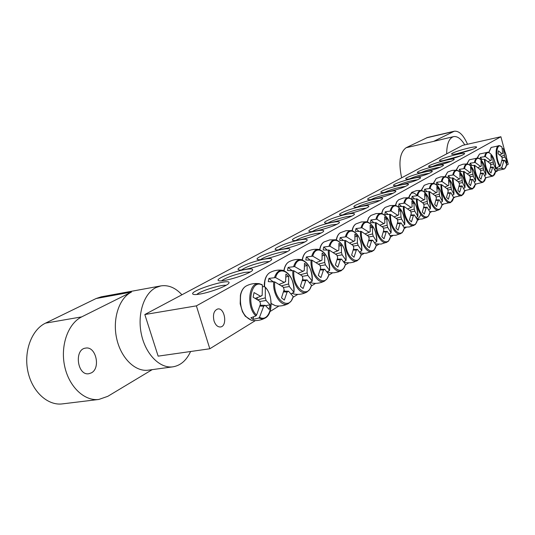 <?xml version="1.0" encoding="UTF-8"?>
<svg xmlns="http://www.w3.org/2000/svg" width="535" height="535" viewBox="0 0 535 535"><rect width="100%" height="100%" fill="white"/><g stroke="black" fill="none" stroke-linecap="round" stroke-linejoin="round"><path stroke-width="0.8" d="M221.557 280.795C226.345 277.511 234.022 274.716 244.595 272.409L250.206 271.967M506.638 158.193L508.25 164.225L506.578 165.261M497.543 170.846L495.343 172.203M486.074 177.934L485.479 178.302M475.996 184.167L475.227 184.642M465.517 190.647L464.567 191.236M454.623 197.382L453.466 198.097M443.281 204.397L441.91 205.246M431.464 211.706L429.866 212.696M419.146 219.323L417.293 220.467M406.292 227.275L404.172 228.585M392.857 235.581L390.45 237.065M378.813 244.261L376.098 245.946M364.121 253.349L361.058 255.242M348.72 262.872L345.289 264.992M332.563 272.863L328.737 275.231M315.59 283.356L311.337 285.984M297.754 294.39L293.026 297.313M278.962 306.007L270.035 311.53M255.362 320.605L209.814 348.766L158.139 356.143L144.825 314.533L196.385 305.866L500.887 136.739L462.635 145.353L144.825 314.533M245.184 269.533C233.253 271.579 214.595 279.263 218.554 280.587C221.798 282.788 251.918 273.405 252.627 269.988C252.975 268.757 250.494 268.603 245.184 269.533M264.243 259.181C252.607 261.227 234.791 268.49 238.516 269.74C241.593 271.86 271.064 262.785 271.733 259.528C272.054 258.345 269.56 258.224 264.243 259.181M299.647 239.941C288.566 241.98 272.235 248.514 275.558 249.638C278.32 251.604 306.608 243.077 307.197 240.108C307.471 239.011 304.95 238.958 299.647 239.941M331.84 222.453C321.267 224.466 306.214 230.384 309.197 231.394C311.684 233.227 338.902 225.168 339.417 222.453C339.651 221.436 337.124 221.436 331.84 222.453M361.239 206.477C351.141 208.463 337.184 213.86 339.872 214.776C342.119 216.474 368.368 208.824 368.822 206.336C369.016 205.393 366.488 205.44 361.239 206.477M436.058 165.823C445.815 163.463 451.861 161.363 454.188 159.517C455.8 156.822 425.532 165.328 428.849 166.632C429.679 166.94 432.079 166.673 436.058 165.823M413.174 178.255C423.359 175.814 429.705 173.587 432.2 171.575C433.918 168.652 402.373 177.593 405.945 179.018C406.794 179.345 409.208 179.091 413.174 178.255M388.383 191.731C399.036 189.196 405.717 186.829 408.412 184.628C410.245 181.445 377.289 190.875 381.147 192.433C382.03 192.774 384.438 192.54 388.383 191.731M361.439 206.363C372.614 203.735 379.663 201.207 382.585 198.793C384.551 195.308 350.044 205.306 354.223 207.005C355.126 207.366 357.534 207.152 361.439 206.363M459.077 153.318C468.54 151.01 474.364 149.004 476.558 147.292C478.089 144.778 448.678 152.983 451.801 154.194C452.61 154.488 455.038 154.194 459.077 153.318M200.09 294.036C210.723 292.297 228.264 285.57 228.92 283.028C231.822 277.431 186.795 291.622 193.235 294.297C194.285 294.725 196.566 294.638 200.09 294.036M375.195 198.893C386.109 196.312 392.964 193.864 395.773 191.563C397.665 188.233 363.954 197.937 367.966 199.562C368.862 199.916 371.27 199.689 375.195 198.893M401.029 184.856C411.448 182.368 417.955 180.074 420.543 177.974C422.316 174.918 390.082 184.1 393.793 185.591C394.663 185.919 397.07 185.678 401.029 184.856M424.837 171.916C434.808 169.521 441 167.355 443.408 165.429C445.066 162.627 414.177 171.34 417.621 172.705C418.457 173.019 420.864 172.758 424.837 171.916M446.859 159.952C456.415 157.638 462.32 155.591 464.561 153.819C466.125 151.231 436.46 159.537 439.663 160.794C440.479 161.088 442.88 160.808 446.859 159.952M346.867 214.288C336.535 216.287 322.05 221.931 324.879 222.901C327.246 224.66 353.963 216.815 354.451 214.214C354.665 213.238 352.13 213.258 346.867 214.288M316.111 230.993C305.298 233.019 289.622 239.232 292.772 240.302C295.394 242.195 323.133 233.915 323.682 231.073C323.936 230.017 321.415 229.99 316.111 230.993M282.373 249.323C271.018 251.37 253.978 258.251 257.495 259.442C260.405 261.481 289.268 252.694 289.896 249.584C290.197 248.441 287.69 248.354 282.373 249.323M241.526 269.928C246.194 266.838 253.583 264.183 263.695 261.969L269.286 261.475M260.518 259.609C265.072 256.693 272.188 254.165 281.865 252.032L287.422 251.497M278.595 249.785C283.042 247.03 289.903 244.622 299.165 242.576L304.689 241.994M295.822 240.429C300.175 237.821 306.789 235.527 315.67 233.554L321.147 232.939M312.266 231.508C316.526 229.027 322.906 226.84 331.419 224.941L336.843 224.292M327.968 222.988C332.141 220.634 338.307 218.541 346.473 216.708L351.836 216.033M342.988 214.843C347.075 212.602 353.04 210.603 360.871 208.837L366.174 208.135M443.1 160.667L461.511 155.551M432.24 166.539C438.326 163.971 444.638 162.205 451.186 161.249M420.965 172.631C427.211 169.949 433.718 168.124 440.465 167.167M409.242 178.971C415.668 176.162 422.356 174.276 429.317 173.32M397.05 185.565C403.651 182.622 410.539 180.676 417.708 179.727M384.364 192.426C391.145 189.35 398.234 187.337 405.624 186.387M371.15 199.582C374.767 197.315 388.751 193.316 393.031 193.336M214.033 320.973C212.649 314.533 213.886 310.534 217.738 308.976C224.867 307.384 227.743 326.263 220.48 326.972C217.671 327.112 215.518 325.113 214.033 320.973M357.373 207.045C360.951 204.691 375.597 200.478 379.89 200.578M196.78 294.484C200.197 291.013 221.343 284.406 226.064 285.329M456.074 153.919L472.699 149.312M196.385 305.866L209.814 348.766M504.92 151.786L500.887 136.739M502.258 148.456L503.402 148.837C508.785 156.534 507.394 173.22 501.743 167.756L497.042 169.388L496.473 168.779L495.918 168.064L500.245 165.977C494.714 158.179 496.279 141.287 501.917 147.038L501.589 146.757M500.245 165.977L502.285 158.728L501.79 156.889L498.105 153.739L498.366 150.816L502.057 153.819L502.746 153.411L501.917 147.038M502.746 153.411L502.184 153.645M503.402 148.837L504.358 155.357L506.565 160.707L506.311 163.61L504.585 160.253L503.896 160.667L501.743 167.756M501.161 156.28L504.358 155.357M501.957 160.36L504.585 160.253M503.896 160.667L501.877 160.707M504.846 157.183L501.964 157.738M499.543 154.856L502.057 153.819M506.565 160.707L505.087 161.048M497.042 169.388L497.202 167.662M262.524 286.579L264.798 286.854L265.307 287.422C275.599 297.299 270.717 323.548 259.508 317.308L258.746 318.037L253.088 319.402L250.882 317.777L255.884 315.911L256.579 315.128C245.853 305.097 251.31 278.28 262.431 285.182L259.642 283.811C248.949 280.868 245.759 306.715 255.884 315.911M265.307 287.422L265.3 297.848L266.102 300.496L270.041 304.816L269.172 309.397L265.173 305.338L263.681 306.241L259.508 317.308M263.681 306.241L259.91 306.033M253.088 319.402L253.57 316.974M256.579 315.128L260.525 303.847L259.716 301.178L253.135 297.199L254.051 292.571L260.659 296.323L262.163 295.434L262.431 285.182M255.262 298.396L260.659 296.323M262.163 295.434L261.16 295.835M257.669 299.854L265.3 297.848M266.102 300.496L259.763 301.493M260.137 305.251L265.173 305.338M270.041 304.816L265.574 305.692M257.014 299.446L257.382 297.58M417.347 220.072L417.407 219.825C415.12 231.902 403.283 220.293 404.213 206.57L398.628 206.49L398.769 205.166L398.983 203.915L404.674 203.126C407.195 191.176 418.738 203.106 417.842 216.414L416.223 217.498M404.674 203.126L411.161 207.48L412.117 206.911L411.89 200.993L413.909 203.046L414.244 209.071L414.846 211.211L417.842 216.414M414.846 211.211L410.82 211.934M417.407 219.825L414.371 214.923L413.421 215.498L411.468 221.918L409.429 219.885L411.281 213.351L410.673 211.198L404.213 206.57M410.907 214.99L414.371 214.923M407.71 208.871L411.161 207.48M412.117 206.911L411.388 207.212M413.421 215.498L410.786 215.485M409.663 210.349L414.244 209.071M413.909 203.046L412.117 203.447M401.364 206.303L398.983 203.915M429.919 212.308L429.973 212.067C427.819 223.831 416.417 212.362 417.26 198.973L411.769 198.913L411.896 197.622L412.097 196.405L417.688 195.623C420.062 183.98 431.19 195.75 430.374 208.744L428.863 209.773M417.688 195.623L423.974 199.916L424.89 199.374L424.623 193.603L426.562 195.636L427.525 203.601L430.374 208.744M427.525 203.601L423.666 204.296M429.973 212.067L427.084 207.219L426.168 207.767L424.295 214.033L422.329 212.027L424.108 205.647L423.519 203.541L417.26 198.973M423.74 207.299L427.084 207.219M420.664 201.254L423.974 199.916M424.89 199.374L424.181 199.662M426.168 207.767L423.626 207.767M422.57 202.732L426.937 201.501M426.562 195.636L424.864 196.017M414.358 198.726L412.097 196.405M441.963 204.865L442.017 204.631C439.984 216.1 428.996 204.765 429.759 191.704L424.355 191.657L424.476 190.393L424.663 189.209L430.153 188.434C432.394 177.078 443.127 188.701 442.391 201.387L440.974 202.377M430.153 188.434L436.246 192.667L437.128 192.145L436.827 186.528L438.7 188.527L439.676 196.305L442.391 201.387M439.676 196.305L435.978 196.98M442.017 204.631L439.262 199.836L438.386 200.364L436.58 206.477L434.687 204.497L436.399 198.271L435.824 196.205L429.759 191.704M436.038 199.923L439.262 199.836M433.076 193.958L436.246 192.667M437.128 192.145L436.44 192.433M438.386 200.364L435.931 200.371M434.935 195.429L439.101 194.252M438.7 188.527L437.075 188.895M426.81 191.463L424.663 189.209M436.433 184.582L436.707 182.308L442.104 181.539C444.217 170.464 454.583 181.933 453.921 194.332L452.583 195.275M453.519 197.723L453.566 197.502C451.654 208.683 441.047 197.489 441.736 184.729L436.547 184.682M442.104 181.539L448.016 185.719L448.865 185.217L448.524 179.733L450.336 181.713L451.326 189.31L453.921 194.332M451.326 189.31L447.788 189.965M453.566 197.502L450.945 192.754L450.102 193.269L448.363 199.234L446.538 197.281L448.19 191.196L447.628 189.169L441.736 184.729M447.828 192.847L450.945 192.754M444.966 186.962L448.016 185.719M448.865 185.217L448.203 185.498M450.102 193.269L447.728 193.282M446.785 188.427L450.771 187.297M450.336 181.713L448.791 182.067M438.753 184.501L436.707 182.308M448.022 177.76L448.27 175.687L453.573 174.925C455.566 164.118 465.584 175.44 464.989 187.558L463.731 188.46M464.614 190.861L464.661 190.647C462.855 201.568 452.617 190.507 453.232 178.041L448.283 177.981M453.573 174.925L459.318 179.051L460.127 178.57L459.759 173.22L461.504 175.172L462.514 182.596L464.989 187.558M462.514 182.596L459.117 183.231M464.661 190.647L462.153 185.959L461.351 186.447L459.672 192.286L457.906 190.353L459.498 184.408L458.95 182.422L453.232 178.041M459.15 186.06L462.153 185.959M456.382 180.248L459.318 179.051M460.127 178.57L459.485 178.837M461.351 186.447L459.05 186.474M458.161 181.706L461.972 180.623M461.504 175.172L460.04 175.507M450.216 177.827L448.27 175.687M459.15 171.213L459.378 169.327L464.587 168.572C466.466 158.012 476.157 169.194 475.622 181.051L474.445 181.913M475.281 184.274L475.321 184.067C473.615 194.733 463.718 183.799 464.266 171.615L459.552 171.554M464.587 168.572L470.171 172.644L470.947 172.183L470.553 166.953L472.244 168.886L473.261 176.149L475.622 181.051M473.261 176.149L469.997 176.757M475.321 184.067L472.927 179.432L472.151 179.907L470.532 185.605L468.827 183.699L470.365 177.887L469.83 175.935L464.266 171.615M470.018 179.539L472.927 179.432M467.343 173.801L470.171 172.644M470.947 172.183L470.325 172.444M472.151 179.907L469.924 179.934M469.081 175.253L472.733 174.209M472.244 168.886L470.847 169.207M461.237 171.414L459.378 169.327M469.85 164.92L470.051 163.215L475.18 162.459C476.952 152.154 486.328 163.188 485.854 174.791L484.743 175.614M493.049 176.062L495.437 171.655C493.912 181.833 484.65 171.16 485.078 159.497L484.389 159.296C485.359 170.391 488.248 175.982 493.049 176.062L485.573 177.74C483.961 188.16 474.385 177.352 474.873 165.442L470.365 165.368M475.18 162.459L480.604 166.485L481.353 166.044L480.932 160.935L482.563 162.841L483.593 169.943L485.854 174.791M483.593 169.943L480.457 170.538M485.573 177.74L483.286 173.159L482.537 173.608L480.972 179.192L479.32 177.306L480.805 171.615L480.29 169.702L474.873 165.442M480.47 173.266L483.286 173.159M477.882 167.602L480.604 166.485M481.353 166.044L480.751 166.291M482.537 173.608L480.377 173.648M479.581 169.047L483.078 168.043M482.563 162.841L481.232 163.148M471.823 165.255L470.051 163.215M480.136 158.875L480.316 157.337L485.359 156.588C487.037 146.51 496.112 157.404 495.698 168.759L494.654 169.555M484.389 159.296L480.771 159.43M485.359 156.588L490.642 160.56L491.364 160.132L490.916 155.143L492.501 157.023L493.537 163.977L495.698 168.759M493.537 163.977L490.515 164.546M495.437 171.655L493.243 167.121L492.528 167.555L491.016 173.012L489.418 171.153L490.856 165.589L490.348 163.71L485.078 159.497M490.521 167.228L493.243 167.121M488.014 161.644L490.642 160.56M491.364 160.132L490.776 160.38M492.528 167.555L490.434 167.595M489.679 163.075L493.029 162.105M492.501 157.023L491.23 157.317M482.015 159.323L480.316 157.337M404.226 228.184L404.286 227.923C401.852 240.329 389.56 228.585 390.583 214.502L384.899 214.408L385.046 213.05L385.274 211.766L391.078 210.971C393.753 198.692 405.737 210.783 404.748 224.433L403.022 225.556M391.078 210.971L397.772 215.378L398.776 214.789L398.595 208.703L400.688 210.79L400.983 216.976L401.604 219.156L404.748 224.433M401.604 219.156L397.391 219.905M404.286 227.923L401.096 222.968L400.1 223.57L398.073 230.15L395.954 228.097L397.88 221.396L397.251 219.196L390.583 214.502M397.498 223.028L401.096 222.968M394.175 216.829L397.772 215.378M398.776 214.789L398.02 215.097M400.1 223.57L397.371 223.543M396.167 218.313L400.983 216.976M400.688 210.79L398.802 211.205M387.795 214.227L385.274 211.766M390.503 236.664L390.57 236.396C387.982 249.143 375.195 237.259 376.326 222.801L370.541 222.687L370.702 221.289L370.942 219.979L376.854 219.176C379.703 206.557 392.155 218.802 391.065 232.805L389.226 233.989M376.854 219.176L383.776 223.643L384.826 223.021L384.692 216.775L386.865 218.882L387.119 225.235L387.761 227.469L391.065 232.805M387.761 227.469L383.348 228.244M390.57 236.396L387.213 231.381L386.17 232.009L384.056 238.77L381.856 236.691L383.862 229.809L383.22 227.562L376.326 222.801M383.475 231.434L387.213 231.381M380.01 225.148L383.776 223.643M384.826 223.021L384.043 223.342M386.17 232.009L383.341 231.976M382.057 226.639L387.119 225.235M386.865 218.882L384.879 219.317M373.611 222.513L370.942 219.979M376.145 245.532L376.219 245.257C373.463 258.365 360.149 246.341 361.392 231.494L355.501 231.361L355.675 229.923L355.935 228.572L361.961 227.77C364.99 214.789 377.951 227.194 376.754 241.566L374.781 242.803M361.961 227.77L369.123 232.29L370.22 231.642L370.146 225.215L372.407 227.348L372.614 233.882L373.269 236.169L376.754 241.566M373.269 236.169L368.642 236.972M376.219 245.257L372.681 240.188L371.584 240.85L369.384 247.785L367.097 245.685L369.183 238.617L368.521 236.323L361.392 231.494M368.796 240.228L372.681 240.188M365.184 233.862L369.123 232.29M370.22 231.642L369.411 231.976M371.584 240.85L368.648 240.797M367.278 235.353L372.614 233.882M372.407 227.348L370.307 227.81M358.771 231.194L355.935 228.572M361.112 254.821L361.185 254.533C358.256 268.035 344.38 255.87 345.737 240.603L339.738 240.449L339.926 238.971L340.207 237.58L346.346 236.771C349.582 223.409 363.071 235.982 361.76 250.741L359.64 252.045M346.346 236.771L353.769 241.359L354.919 240.676L354.899 234.056L357.26 236.223L357.407 242.943L358.089 245.284L361.76 250.741M358.089 245.284L353.234 246.113M361.185 254.533L357.454 249.41L356.31 250.106L354.01 257.241L351.622 255.108L353.809 247.852L353.127 245.498L345.737 240.603M353.414 249.444L357.454 249.41M349.643 242.997L353.769 241.359M354.919 240.676L354.083 241.017M356.31 250.106L353.26 250.039M351.783 244.488L357.407 242.943M357.26 236.223L355.039 236.697M343.223 240.295L340.207 237.58M345.342 264.564L345.423 264.27C342.3 278.173 327.815 265.868 329.306 250.166L323.2 249.985L323.401 248.467L323.702 247.03L329.968 246.22C333.412 232.458 347.476 245.19 346.038 260.364L343.764 261.729M329.968 246.22L337.659 250.868L338.869 250.153L338.916 243.331L341.37 245.525L341.464 252.453L342.166 254.841L346.038 260.364M342.166 254.841L337.063 255.697M345.423 264.27L341.484 259.094L340.28 259.823L337.879 267.152L335.391 264.999L337.672 257.536L336.963 255.135L329.306 250.166M337.277 259.107L341.484 259.094M333.325 252.58L337.659 250.868M338.869 250.153L338 250.507M340.28 259.823L337.11 259.729M335.519 254.065L341.464 252.453M341.37 245.525L339.029 246.026M326.925 249.845L323.702 247.03M328.784 274.789L328.878 274.488C325.541 288.82 310.414 276.381 312.045 260.217L305.826 260.003L306.047 258.438L306.361 256.96L312.754 256.151C316.432 241.954 331.111 254.854 329.54 270.469L327.092 271.894M312.754 256.151L320.739 260.853L322.01 260.104L322.13 253.075L324.691 255.295L324.718 262.431L325.44 264.878L329.54 270.469M325.44 264.878L320.084 265.768M320.88 269.252L320.432 268.871M328.878 274.488L324.712 269.259L323.448 270.021L320.94 277.571L318.332 275.391L320.719 267.714L319.99 265.246L312.045 260.217M320.325 269.252L324.712 269.259M316.185 262.645L320.739 260.853M322.01 260.104L321.114 260.471M323.448 270.021L320.144 269.907M318.425 264.129L324.718 262.431M324.691 255.295L322.217 255.817M309.818 259.883L306.361 256.96M311.39 285.536L311.484 285.222C307.919 300.021 292.097 287.442 293.889 270.784L287.542 270.543L287.783 268.931L288.124 267.406L294.651 266.59C298.584 251.945 313.918 265.012 312.193 281.082L309.558 282.58M294.651 266.59L302.944 271.359L304.281 270.57L304.482 263.314L307.157 265.561L307.117 272.924L307.859 275.431L312.193 281.082M307.859 275.431L302.221 276.354M303.399 279.925L302.663 279.317M311.484 285.222L307.07 279.945L305.746 280.748L303.118 288.525L300.396 286.325L302.89 278.414L302.141 275.893L293.889 270.784M302.502 279.919L307.07 279.945M298.149 273.231L302.944 271.359M304.281 270.57L303.352 270.944M305.746 280.748L302.308 280.614M300.443 274.709L307.117 272.924M307.157 265.561L304.542 266.109M291.842 270.449L288.124 267.406M293.073 296.851L293.173 296.524C289.368 311.805 272.796 299.098 274.756 281.918L268.289 281.644L268.55 279.986L268.918 278.407L275.578 277.591C279.785 262.458 295.835 275.692 293.942 292.25L291.1 293.829M275.578 277.591L284.205 282.42L285.616 281.591L285.897 274.094L288.706 276.368L288.586 283.971L289.355 286.539L293.942 292.25M289.355 286.539L283.41 287.496M285.015 291.16L283.951 290.318M293.173 296.524L288.505 291.2L287.101 292.05L284.346 300.068L281.497 297.834L284.118 289.682L283.343 287.094L274.756 281.918M283.731 291.147L288.505 291.2M279.15 284.386L284.205 282.42M285.616 281.591L284.653 281.972M287.101 292.05L283.523 291.883M281.497 285.85L288.586 283.971M288.706 276.368L285.931 276.936M272.93 281.591L268.918 278.407M464.761 144.878C461.063 138.759 457.338 136.01 453.593 136.619L433.658 141.374L454.289 131.229C459.043 130.7 463.457 135.041 467.516 144.256M401.651 177.821C398.361 162.379 399.866 152.348 406.152 147.713L433.658 141.374M453.593 136.619C449.106 138.09 446.792 143.835 446.665 153.853M454.289 131.229L427.478 137.482L406.152 147.713M91.351 372.875C100.968 368.14 95.859 345.911 85.64 348.111C73.883 349.221 77.254 375.991 88.89 373.711L91.351 372.875M181.933 294.785C175.453 287.723 168.431 284.767 160.861 285.904L101.275 296.818L96.119 298.523L131.456 292.063C119.205 297.988 112.303 318.726 116.63 338.361C120.83 358.035 135.255 372.099 148.342 370.16L172.952 366.829C180.596 365.532 186.474 360.43 190.587 351.515M160.861 285.904L155.859 287.609C143.775 293.554 137.054 314.547 141.434 334.475C145.687 354.444 160.025 368.755 172.952 366.829M131.456 292.063L81.715 316.874C68.159 323.434 60.234 345.329 64.601 365.967C68.834 386.638 84.376 401.384 98.868 399.444L107.802 396.321L152.194 369.638M96.119 298.523L45.515 323.14C31.746 329.654 23.58 351.12 27.86 371.29C32.006 391.493 47.628 405.851 62.328 403.892L98.868 399.444M501.221 168.251L504.378 169.006L496.045 170.799L495.056 170.498M488.91 152.415L491.123 147.459L488.696 152.341M501.803 146.844L499.456 145.667C494.828 144.691 495.015 159.958 499.764 166.519M240.65 294.919C241.593 290.605 243.378 287.669 246 286.105C243.251 287.723 241.392 290.732 240.422 295.133L240.188 303.813L242.435 311.691L245.231 316.205L251.463 320.271C243.097 316.506 239.486 308.06 240.65 294.919M258.746 318.037L262.036 318.88L265.146 318.058C273.097 314.306 272.99 294.658 265.133 287.034L265.126 287.021M395.579 205.4L396.783 201.822L398.709 199.729L396.669 201.835L395.385 205.373M404.126 227.161L409.329 226.954L414.224 225.175C415.2 223.603 414.478 227.288 417.42 219.965M403.41 206.336C402.674 216.387 409.609 228.345 414.224 225.175M417.855 216.528C417.434 206.196 414.418 199.929 408.8 197.723C406.453 197.555 404.808 199.314 403.858 202.986M408.773 197.723L411.723 192.366L408.579 197.703M416.812 218.541C418.597 218.467 419.901 217.103 420.724 214.448M416.992 195.476C413.428 191.597 410.733 192.139 408.901 197.114M416.471 198.746C415.802 208.556 422.51 220.306 426.923 217.263L422.189 218.996L417.153 219.23M430.387 208.851C429.939 198.692 426.99 192.54 421.56 190.393C419.333 190.246 417.775 191.938 416.892 195.482M421.406 190.373L424.202 185.311L421.212 190.36M428.983 191.476C428.374 201.053 434.861 212.609 439.095 209.68L434.594 211.352L429.806 211.646M442.405 201.488C441.923 191.497 439.048 185.451 433.785 183.365C431.671 183.231 430.207 184.876 429.378 188.293M433.524 183.338L436.165 178.543L433.33 183.324M440.98 184.508C440.432 193.864 446.705 205.226 450.771 202.404L441.917 204.363M453.927 194.426C453.419 184.595 450.617 178.663 445.521 176.624C443.508 176.503 442.117 178.095 441.342 181.398M445.147 176.59L447.648 172.049L444.953 176.577M452.49 177.821C451.995 186.969 458.074 198.144 461.972 195.422L453.519 197.368M464.995 187.645C464.467 177.974 461.732 172.143 456.783 170.15C454.877 170.05 453.56 171.595 452.831 174.785M456.315 170.117L458.682 165.803L456.121 170.103M463.544 171.401C463.096 180.342 468.994 191.343 472.739 188.715L464.661 190.641M475.628 181.131C475.08 171.615 472.405 165.883 467.617 163.937C465.791 163.844 464.54 165.342 463.858 168.438M467.042 163.897L469.295 159.804L466.848 163.884M474.17 165.228C475.14 176.55 478.116 182.234 483.092 182.268L475.327 184.167L472.739 188.715M485.86 174.865C485.285 165.496 482.677 159.858 478.029 157.959C476.29 157.879 475.1 159.336 474.465 162.332M477.367 157.919L479.507 154.026L477.173 157.905M495.704 168.833C495.116 159.611 492.561 154.067 488.054 152.207C486.395 152.134 485.265 153.552 484.663 156.461M381.796 213.432L383.06 209.646L385.113 207.419L382.946 209.66L381.602 213.405M390.577 235.453L395.92 235.266L400.956 233.441C401.966 231.856 401.263 235.527 404.299 228.077M389.761 214.261C388.945 224.573 396.134 236.737 400.956 233.441M404.768 224.546C404.38 214.04 401.29 207.654 395.485 205.386C393.004 205.199 391.259 207.012 390.242 210.823M367.378 221.844L368.709 217.832L370.895 215.465L368.602 217.839L367.184 221.811M375.476 222.56C374.587 233.14 382.037 245.518 387.086 242.087L381.121 244.08L375.483 243.9M391.092 232.932C390.744 222.239 387.567 215.732 381.569 213.398C378.947 213.184 377.088 215.063 375.998 219.029M352.277 230.665C352.913 227.255 354.157 224.988 356.016 223.877C354.076 225.014 352.766 227.261 352.084 230.625M360.523 231.247C359.553 242.108 367.278 254.713 372.561 251.136L366.421 253.175L363.178 253.336L360.149 252.774M376.774 241.7C376.473 230.826 373.216 224.185 367.01 221.784C364.235 221.543 362.255 223.49 361.078 227.616M336.455 239.921C337.11 236.296 338.441 233.889 340.427 232.692C338.361 233.909 336.97 236.303 336.261 239.874M344.848 240.349C343.784 251.517 351.803 264.35 357.347 260.612L353.474 262.197L350.178 262.799L345.998 262.698L343.931 261.949M361.787 250.882C361.533 239.814 358.189 233.046 351.769 230.565C348.82 230.297 346.713 232.317 345.443 236.617M319.85 249.644L319.87 249.517C320.565 245.732 321.97 243.204 324.083 241.94C321.863 243.244 320.391 245.799 319.656 249.591M328.396 249.905C327.233 261.388 335.572 274.455 341.39 270.556L338.214 271.934L333.98 272.796L329.667 272.669L327.366 271.793M346.071 260.518C345.864 249.25 342.44 242.342 335.793 239.78C332.656 239.479 330.409 241.573 329.038 246.067M302.402 259.876L302.462 259.495C303.211 255.59 304.696 252.975 306.916 251.651C304.535 253.055 302.971 255.777 302.208 259.816M311.109 259.95C309.839 271.76 318.512 285.081 324.631 280.995C320.819 283.035 316.773 283.751 312.5 283.135L310.273 282.32M329.573 270.623C329.426 259.161 325.909 252.105 319.027 249.457C315.69 249.116 313.283 251.289 311.805 255.991M284.045 270.65L284.159 269.981C284.961 265.962 286.533 263.253 288.867 261.856C286.312 263.374 284.647 266.283 283.858 270.583M292.926 270.516C291.535 282.674 300.57 296.25 307.01 291.976C303.051 294.089 298.864 294.805 294.437 294.136L292.304 293.381M312.233 281.249C312.152 269.58 308.541 262.377 301.412 259.635C297.855 259.241 295.273 261.508 293.668 266.43M273.766 281.644C272.248 294.176 281.671 308.02 288.459 303.539C284.346 305.726 279.992 306.455 275.405 305.719L271.171 303.492M264.464 286.787L264.878 281.036C265.741 276.883 267.406 274.074 269.867 272.603C266.082 275.03 264.203 279.745 264.23 286.747M293.989 292.431C293.976 280.554 290.278 273.191 282.888 270.349C279.089 269.901 276.314 272.262 274.569 277.431M426.382 137.876L453.225 131.617M45.515 323.14L81.715 316.874M496.045 170.799L495.076 170.545M499.456 145.667L491.123 147.459M504.378 169.006C507.976 164.392 507.628 157.631 503.341 148.717M259.468 283.784C254.727 283.048 250.24 283.824 246 286.105M264.986 318.144C260.705 320.371 256.198 321.08 251.463 320.271M262.157 284.714L259.642 283.811M408.8 197.723L403.597 197.943L398.709 199.729M421.56 190.393L416.491 190.62L411.723 192.366M426.923 217.263C427.839 215.779 427.218 219.263 429.986 212.201M433.785 183.365L428.843 183.599L424.202 185.311M439.095 209.68C439.964 208.229 439.342 211.706 442.024 204.765M445.521 176.624L440.693 176.871L436.165 178.543M450.771 202.404L453.573 197.622M456.783 170.15L452.075 170.411L447.648 172.049M461.972 195.422L464.668 190.774M467.617 163.937L463.009 164.198L458.682 165.803M478.029 157.959L469.295 159.804M483.092 182.268L485.573 177.854M488.054 152.207L479.507 154.026M395.485 205.386L390.135 205.587L385.113 207.419M376.406 244.127L375.496 243.913M381.569 213.398L376.065 213.585L370.895 215.465M387.086 242.087C388.156 240.456 387.454 244.134 390.583 236.55M361.56 253.195L360.175 252.814M367.01 221.784L361.346 221.951L356.016 223.877M372.561 251.136C373.677 249.484 373.002 253.135 376.239 245.418M345.998 262.698L343.992 262.03M351.769 230.565L345.924 230.719L340.427 232.692M357.347 260.612L359.66 258.358L361.205 254.707M329.667 272.669L327.313 271.813M335.793 239.78L329.761 239.907L324.083 241.94M341.39 270.556L343.818 268.216L345.449 264.444M312.5 283.135L310.226 282.34M319.027 249.457C314.754 248.869 310.715 249.598 306.916 251.651M324.631 280.995L327.179 278.568L328.905 274.669M294.437 294.136L292.264 293.401M301.412 259.635C296.992 258.993 292.805 259.736 288.867 261.856M307.01 291.976L309.691 289.448L311.51 285.416M271.178 303.612L275.405 305.719M282.888 270.349C278.3 269.647 273.96 270.396 269.867 272.603M288.459 303.539L291.281 300.897L293.213 296.724"/></g></svg>
